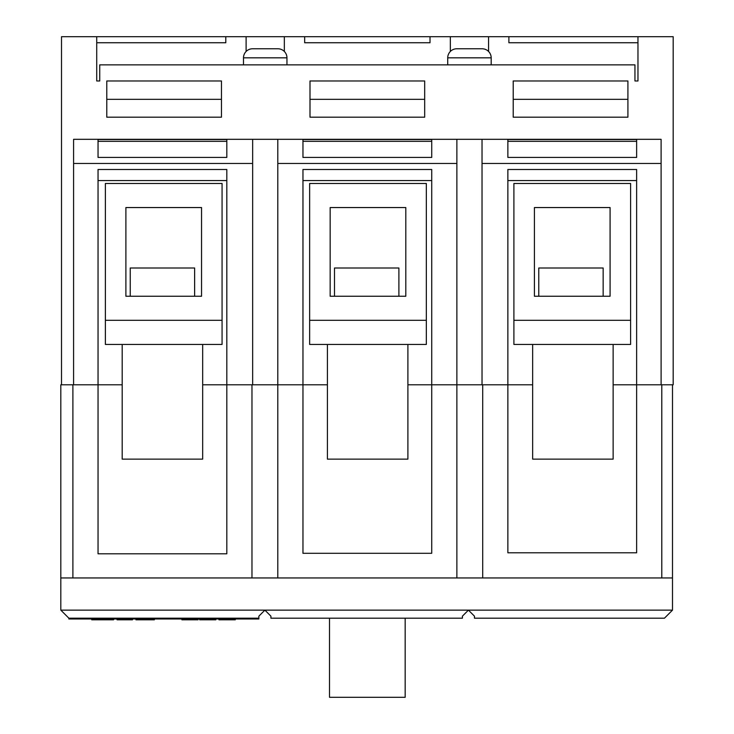 <?xml version="1.0" encoding="UTF-8"?>
<svg xmlns="http://www.w3.org/2000/svg" width="734" height="734" viewBox="0 0 734 734"><rect width="100%" height="100%" fill="white"/><g stroke="black" fill="none" stroke-linecap="round" stroke-linejoin="round"><path stroke-width="1.1" d="M61.509 384.79L60.821 384.79L60.821 577.952L72.895 577.952L72.895 384.79L61.509 384.79L61.509 36.7L96.723 36.7L96.723 80.969L99.732 80.969L96.723 80.969M258.854 618.193L68.868 618.193L68.868 618.991L258.854 618.991L258.854 616.175L264.891 610.137L270.919 616.175L270.919 618.193L462.392 618.193L462.392 616.175L468.43 610.137L672.491 610.137L672.491 577.952L251.973 577.952L251.973 384.79L226.815 384.79L226.815 553.803L98.044 553.803L98.044 384.79L122.193 384.79L72.895 384.79M226.815 384.79L202.676 384.79L226.815 384.79L226.815 169.499L98.044 169.499L98.044 384.79M482.027 163.462L482.027 139.313L661.105 139.313L661.105 163.462L482.027 163.462L482.027 384.79L431.73 384.79L431.73 553.298L302.958 553.298L302.958 384.79L327.419 384.79L251.973 384.79M431.73 384.79L407.902 384.79L431.73 384.79L431.73 169.499L302.958 169.499L302.958 384.79M661.793 577.952L661.793 384.79L636.635 384.79L636.635 552.794L507.864 552.794L507.864 384.79L532.655 384.79L482.027 384.79M636.635 384.79L613.138 384.79L636.635 384.79L636.635 169.499L507.864 169.499L507.864 384.79M68.868 618.193L60.821 610.137L468.43 610.137L474.467 616.175L474.467 618.193L664.444 618.193L672.491 610.137M251.973 577.952L72.895 577.952M60.821 610.137L60.821 577.952M672.491 577.952L672.491 384.79M482.715 577.952L482.715 384.79M456.878 577.952L456.878 163.462L277.801 163.462L277.801 577.952M91.75 618.991L91.75 619.799L113.55 619.799L113.55 618.991M103.494 619.799L103.494 618.991M113.55 619.799L113.926 618.991M117.045 618.991L117.045 619.799L132.459 619.799L132.459 618.991M131.707 619.799L131.707 618.991M124.514 619.799L124.514 618.991M135.955 618.991L135.955 619.799L154.369 619.799L154.369 618.991M149.452 619.799L149.452 618.991M181.894 618.991L181.894 619.799L198.052 619.799L198.052 618.991M190.354 619.799L190.354 618.991M182.271 619.799L182.271 618.991M199.676 618.991L199.676 619.799L215.833 619.799L215.833 618.991M208.135 619.799L208.135 618.991M200.052 619.799L200.052 618.991M218.952 618.991L218.952 619.799L235.302 619.799L235.302 618.991M234.926 619.799L234.926 618.991M229.265 619.799L229.265 618.991M223.466 619.799L223.466 618.991M329.511 618.193L329.511 697.3L405.168 697.3L405.168 618.193M630.598 320.299L630.598 183.482L513.901 183.482L513.901 344.448L630.598 344.448L630.598 320.299L513.901 320.299M610.082 207.548L534.425 207.548L534.425 296.242L610.082 296.242L610.082 207.548M603.155 296.242L603.155 267.993L538.774 267.993L538.774 296.242M398.892 296.242L398.892 267.993L334.502 267.993L334.502 296.242M426.335 320.299L426.335 183.482L309.638 183.482L309.638 344.448L426.335 344.448L426.335 320.299L309.638 320.299M405.81 207.548L330.162 207.548L330.162 296.242L405.81 296.242L405.81 207.548M613.138 344.448L613.138 459.135L532.655 459.135L532.655 344.448M407.902 344.448L407.902 459.135L327.419 459.135L327.419 344.448M202.676 344.448L202.676 459.135L122.193 459.135L122.193 344.448M194.629 296.242L194.629 267.993L130.239 267.993L130.239 296.242M491.184 64.867L491.184 57.83A9.056 9.056 0 0 0 482.128 48.774L456.777 48.774A9.056 9.056 0 0 0 447.722 57.83L447.722 64.867M286.957 64.867L286.957 57.83A9.056 9.056 0 0 0 277.902 48.774L252.551 48.774A9.056 9.056 0 0 0 243.495 57.83L243.495 64.867M105.375 344.448L222.072 344.448L222.072 183.482L105.375 183.482L105.375 344.448M99.732 80.969L99.732 64.867L634.947 64.867L634.947 80.969L637.965 80.969L634.947 80.969M488.569 51.463L488.569 36.7L450.337 36.7L450.337 51.463M450.337 36.7L304.665 36.7L304.665 42.737L430.014 42.737L430.014 36.7M304.665 36.7L246.11 36.7L246.11 51.463M284.342 51.463L284.342 36.7M637.965 80.969L637.965 36.7L508.891 36.7L508.891 42.737L637.965 42.737M508.891 36.7L488.569 36.7M246.11 36.7L96.723 36.7M96.723 42.737L225.797 42.737L225.797 36.7M637.965 36.7L673.179 36.7L673.179 384.79L661.793 384.79M252.652 163.462L73.584 163.462L73.584 139.313L252.652 139.313L252.652 384.79M277.801 163.462L277.801 139.313L252.652 139.313M277.801 139.313L456.878 139.313L456.878 163.462M482.027 139.313L456.878 139.313M431.73 157.425L431.73 139.543L302.958 139.543L302.958 157.425L431.73 157.425M661.105 163.462L661.105 384.79M636.635 157.425L636.635 139.543L507.864 139.543L507.864 157.425L636.635 157.425M98.044 180.564L226.815 180.564M302.958 180.564L431.73 180.564M507.864 180.564L636.635 180.564M73.584 163.462L73.584 384.79M513.213 117.183L513.213 80.969L627.909 80.969L627.909 117.183L513.213 117.183M309.996 117.183L309.996 80.969L424.683 80.969L424.683 117.183L309.996 117.183M221.466 117.183L221.466 80.969L106.779 80.969L106.779 117.183L221.466 117.183M98.044 139.543L98.044 157.425L226.815 157.425L226.815 139.543L98.044 139.543M430.014 42.737L304.665 42.737M225.797 42.737L195.207 42.737M539.472 42.737L508.891 42.737M513.213 99.338L627.909 99.338M106.779 99.338L221.466 99.338M309.996 99.338L424.683 99.338M222.072 320.299L105.375 320.299M125.89 296.242L201.547 296.242L201.547 207.548L125.89 207.548L125.89 296.242M143.754 619.799L143.754 618.991M491.184 57.83L447.722 57.83M286.957 57.83L243.495 57.83M98.044 141.332L226.815 141.332M302.958 141.332L431.73 141.332M507.864 141.332L636.635 141.332"/></g></svg>
